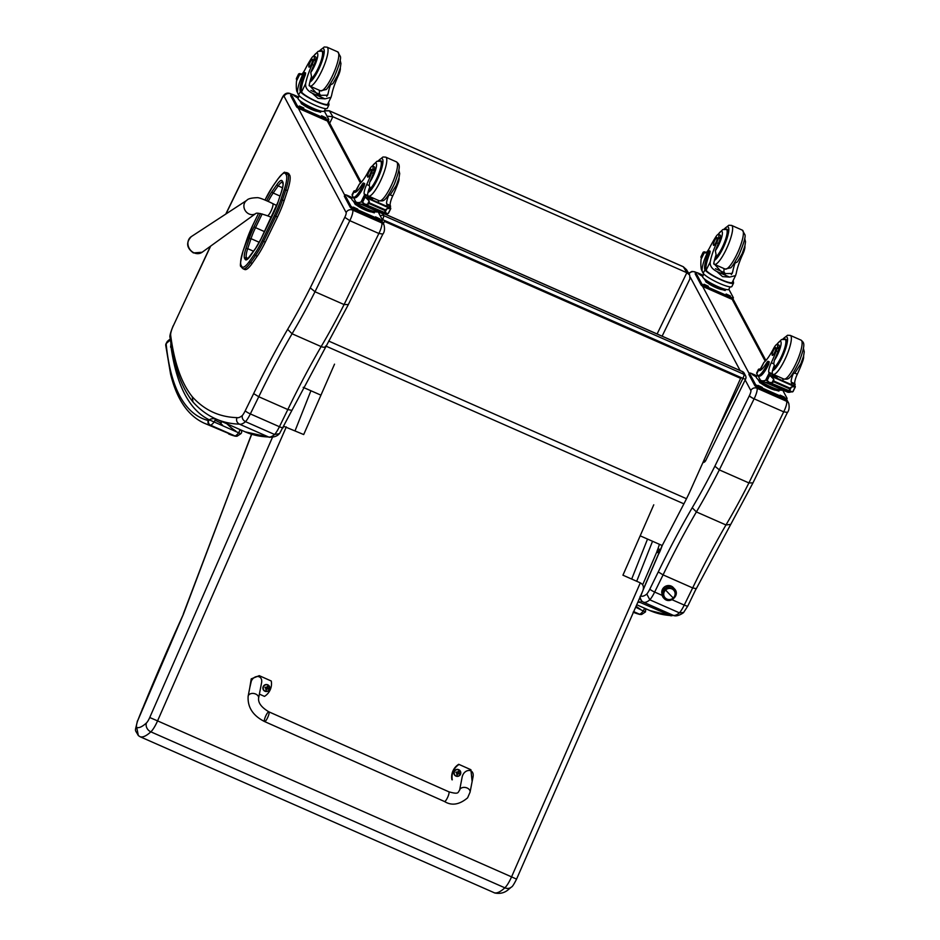 <?xml version="1.0" encoding="UTF-8"?>
<svg xmlns="http://www.w3.org/2000/svg" width="940" height="940" viewBox="0 0 940 940"><rect width="100%" height="100%" fill="white"/><g stroke="black" fill="none" stroke-linecap="round" stroke-linejoin="round"><path stroke-width="1.41" d="M380.265 215.871A3.549 3.396 -28.1 0 1 383.661 215.577L382.697 213.768M380.218 212.675A3.549 3.396 151.9 0 0 378.844 213.204M717.02 431.284L742.917 378.362L382.603 219.608A3.549 0.799 -66.2 0 0 383.661 215.577L743.986 374.343A3.549 0.799 113.8 0 1 742.917 378.362A3.549 0.599 26.1 0 0 745.632 379.031A3.549 3.549 0 0 0 745.573 375.812L745.573 375.812A3.549 3.396 151.9 0 0 743.986 374.343L742.565 371.676A3.549 3.396 -28.1 0 1 744.163 373.145A3.549 3.549 0 0 0 742.459 371.57A3.549 0.799 113.8 0 1 742.565 371.676L384.765 214.026M742.306 371.57A3.549 0.799 113.8 0 1 742.459 371.57L384.883 214.014M745.608 378.867A3.549 3.396 151.9 0 0 745.573 375.812L744.163 373.145M705.67 460.471A3.549 0.599 -153.9 0 1 705.693 460.635A3.549 0.599 -153.9 0 1 703.954 460.353M324.37 110.873L329.376 110.85A3.549 0.799 -66.2 0 0 329.282 110.756A3.549 0.799 -66.2 0 0 329.129 110.744M327.026 116.149L332.842 116.736L329.376 110.85L683.38 266.819L686.541 269.709L683.286 266.737A3.549 0.799 113.8 0 1 683.38 266.819L686.846 272.718L332.842 116.736L329.681 123.234M657.107 333.97L686.846 272.718L689.725 275.115L689.878 278.98L662.113 336.179M265.291 242.132L277.488 217.011L275.772 216.259L263.588 241.38L265.291 242.132A32.348 7.32 113.8 0 1 257.219 256.197L255.504 255.445A32.348 7.32 -66.2 0 0 263.588 241.38L262.272 240.581A31.067 7.038 113.8 0 1 254.505 254.094L249.476 261.273A23.982 5.429 113.8 0 1 241.78 266.478L241.169 265.456A23.982 5.429 113.8 0 1 243.19 250.616L246.503 240.617A31.067 7.038 113.8 0 1 252.942 224.883A31.067 7.038 113.8 0 1 252.954 224.871L258.571 213.286L252.954 224.871M289.626 175.005L287.311 173.219L289.626 175.005A25.251 5.711 113.8 0 1 287.499 190.62L285.795 189.868A25.251 5.711 -66.2 0 0 287.922 174.253A1.281 1.222 149.4 0 0 286.23 174.875A23.982 5.429 113.8 0 1 284.209 189.716L280.896 199.703A31.079 7.038 113.8 0 1 274.457 215.448L262.272 240.581M249.476 261.273A1.281 0.823 35 0 0 250.475 262.636L252.19 263.388L257.219 256.197M280.896 199.703L284.186 200.608L287.499 190.62M265.174 199.68L265.174 199.68A31.079 7.038 113.8 0 1 272.964 186.12L277.946 179.023A23.982 5.429 113.8 0 1 285.619 173.853A1.281 1.222 149.4 0 1 287.311 173.219A25.251 5.722 -66.2 0 0 286.606 172.561L288.31 173.312A25.251 5.722 113.8 0 1 289.015 173.971M252.19 263.388A25.262 5.722 113.8 0 1 244.776 269.533L243.072 268.781A25.262 5.722 -66.2 0 0 250.475 262.636L255.504 255.445A1.281 0.823 35 0 1 254.505 254.094M284.186 200.608A32.348 7.32 113.8 0 1 277.488 217.011M380.994 221.441L381.781 222.921A4.958 4.759 -28.1 0 1 384.002 224.966C384.954 228.972 384.519 232.086 382.733 234.307L348.211 304.83L279.509 433.634L274.598 434.491L245.516 421.672A14.182 3.208 -66.2 0 0 250.346 413.917A4.958 0.846 -153.9 0 1 245.258 410.721A9.224 2.091 113.8 0 1 242.309 415.551C241.827 418.194 242.896 420.239 245.516 421.672A53.192 12.044 -66.2 0 1 239.43 424.14L268.511 436.959A1135.379 256.984 113.8 0 1 245.164 431.836L269.815 437.335M382.721 234.025L378.867 233.484L344.087 304.56L348.188 304.572M291.576 410.31L287.828 409.546L258.759 396.739A242.626 54.92 113.8 0 1 292.07 333.771A196.061 44.38 -66.2 0 0 315.006 291.741L349.798 220.665L378.867 233.484A8.86 2.009 113.8 0 0 381.781 222.921L352.7 210.102A4.958 4.759 151.8 0 0 346.132 212.546A3.901 0.881 113.8 0 1 344.792 217.305L310.259 287.863L315.006 291.752L344.087 304.56A196.061 44.38 113.8 0 1 321.151 346.59L292.07 333.771L287.64 329.341A247.584 56.036 -66.2 0 0 253.647 393.602L245.258 410.721M351.913 208.633L352.7 210.102A8.86 2.009 -66.2 0 1 349.798 220.665L344.792 217.305M325.569 346.061C325.311 347.447 323.842 347.624 321.151 346.59A242.626 54.92 -66.2 0 0 287.828 409.546L279.427 426.725A4.958 0.846 26.1 0 0 283.222 427.665M242.309 415.551A48.222 10.916 113.8 0 1 236.939 417.63C236.034 420.521 236.857 422.695 239.43 424.14A1135.379 256.984 -66.2 0 1 216.083 419.029C207.434 415.198 199.726 409.511 192.97 401.968L192.242 396.704A846.059 191.501 113.8 0 1 170.657 335.192A9.224 2.091 113.8 0 1 173.277 325.898L195.391 278.393L173.277 325.898M279.062 434.069C279.603 432.905 277.7 437.605 269.146 437.182L268.511 436.959A53.192 12.044 113.8 0 0 274.598 434.491A14.182 3.208 113.8 0 0 279.427 426.725L250.346 413.917L258.759 396.739L253.647 393.602M668.434 585.785L668.434 585.561A3.549 3.396 -28.1 0 1 669.515 586.654M663.264 589.991A3.549 3.396 -28.1 0 1 662.947 588.511M662.183 594.468A6.651 6.38 -28.1 0 1 673.839 588.24M672.112 599.744L684.25 605.09A4.676 0.799 26.1 0 0 687.833 605.983L696.188 588.64L692.663 587.923L684.25 605.09A14.182 3.208 113.8 0 1 679.42 612.857L649.834 599.826A14.182 3.208 -66.2 0 0 654.663 592.059A4.676 0.799 -153.9 0 1 649.869 589.051A9.506 2.15 113.8 0 1 646.802 594.045L649.834 599.826A53.192 12.044 -66.2 0 1 643.383 602.152L672.958 615.195A53.192 12.044 113.8 0 0 679.42 612.857L683.627 612.469C684.661 611.952 677.141 617.815 672.958 615.195M730.145 524.461L725.974 524.955L696.387 511.924A196.061 44.38 -66.2 0 0 719.323 469.894L754.115 398.819A4.676 0.799 -153.9 0 1 749.321 395.811L714.87 466.205L719.335 469.894L748.91 482.925L752.799 482.913M787.32 412.366L783.702 411.849L748.91 482.925A196.061 44.38 113.8 0 1 725.974 524.955A242.626 54.92 -66.2 0 0 692.663 587.923L663.076 574.88A242.626 54.92 113.8 0 1 696.387 511.924L692.216 507.741A247.302 55.977 -66.2 0 0 658.259 571.92L649.869 589.051M642.819 601.823C640.281 600.072 639.6 598.087 640.786 595.866L640.563 596.077C639.588 596.383 640.046 598.134 641.95 601.318L643.383 602.152M749.45 395.54A4.676 1.081 27 0 0 754.115 398.819A8.86 2.009 -66.2 0 0 757.017 388.255A4.676 4.489 151.8 0 0 750.825 390.558A4.183 0.952 113.8 0 1 749.45 395.54A4.676 1.058 -66.2 0 0 749.321 395.811M658.529 553.918L659.998 551.275A31.279 7.074 -66.2 0 0 662.242 545.482M641.573 593.681L641.162 594.973A8.025 1.821 -66.2 0 0 642.326 591.953M662.359 595.455L654.663 592.059L663.076 574.88L658.259 571.92M687.833 605.983L683.627 612.469M785.781 399.747L786.604 401.286A4.676 4.489 -28.1 0 1 788.707 403.225C789.565 407.361 789.107 410.498 787.332 412.625L752.823 483.16L696.223 588.84M754.115 398.819L783.702 411.849A8.86 2.009 113.8 0 0 786.604 401.286L757.017 388.255L756.207 386.716M638.342 601.048L640.128 602.423A3.549 0.799 -66.2 0 0 641.491 600.93M637.837 602.199A1135.379 256.984 -66.2 0 0 640.128 602.423L671.125 615.817L649.834 610.53L636.721 604.749M659.41 544.295A29.011 6.568 113.8 0 1 657.906 548.913L660.609 549.442M657.906 548.913A7.179 1.621 -66.2 0 0 657.119 550.957L656.707 552.191L658.987 553.096M657.119 550.957L660.28 550.276M656.966 551.533L659.774 551.475M656.813 551.933L659.245 552.603M245.164 431.836L216.083 419.029L215.495 420.38L218.903 422.084L221.147 422.953L221.781 421.531M215.448 418.7C211.9 418.523 209.961 418.946 209.643 419.992L240.452 433.575M208.269 420.544A753.516 170.551 113.8 0 1 166.11 343.582A3.549 3.208 174.3 0 0 165.734 345.321L170.575 374.144C176.802 399.371 187.965 415.691 204.074 423.118A757.064 171.35 -66.2 0 0 210.031 425.186A14.182 3.208 -66.2 0 0 210.525 425.174A3.549 3.396 -104.5 0 1 208.645 420.532A10.634 2.409 113.8 0 1 208.269 420.544A3.549 3.454 104.6 0 0 210.031 425.186L234.53 435.984A3.549 3.454 104.6 0 0 235.035 436.16L204.074 423.118M170.446 339.892L166.11 343.582L167.308 341.408M635.652 607.193L645.028 611.834M328.683 341.055L686.505 498.717L688.996 493.618L740.661 378.209L384.484 221.276L383.391 223.802M383.273 223.579L384.484 221.276M686.505 498.717A56.741 12.843 113.8 0 1 683.909 503.84L662.218 545.529L640.175 535.823M303.173 387.339L320.951 395.164M384.601 221.499L740.779 378.432M283.868 426.349L303.702 434.55L334.522 364.156M516.565 879.123L511.56 876.867A14.182 3.208 113.8 0 1 504.851 887.818A7.097 6.133 47.4 0 0 511.513 886.972C512.23 886.949 513.922 884.329 516.565 879.123L642.795 590.896C644.159 587.171 643.336 584.492 640.316 582.859L622.938 575.198L653.758 504.815M146.382 723.001A7.097 6.133 47.4 0 0 150.846 731.837A14.182 3.208 -66.2 0 0 157.567 720.886L149.742 717.514A7.097 1.61 113.8 0 1 146.382 723.001A71.699 16.227 113.8 0 1 136.746 727.513L138.333 735.573L140.166 736.772L494.828 893C500.139 894.022 504.686 892.859 508.458 889.522L511.513 886.972M136.746 727.513A9.835 2.221 113.8 0 1 137.745 720.592L183.535 613.902L242.238 458.532L183.312 613.949M137.745 720.592A115.174 26.062 113.8 0 1 142.481 708.877L142.246 708.948M295.078 430.743L310.917 390.746M673.71 589.779A5.981 5.746 -28.1 0 1 673.334 597.969A5.981 5.746 -28.1 0 1 664.956 597.887L664.004 598.38L664.956 597.887A5.981 5.746 -28.1 0 1 665.332 589.686A5.981 5.746 -28.1 0 1 673.71 589.779A5.981 5.746 151.9 0 0 663.675 592.27A5.981 5.746 151.9 0 0 670.608 599.45A5.981 5.746 151.9 0 0 673.71 589.779L674.356 588.734L673.71 589.779M673.416 589.227L674.356 588.734C680.83 594.832 669.844 605.031 664.004 598.38C657.542 592.282 668.528 582.072 674.356 588.734M673.627 590.097A5.758 5.523 -28.1 0 1 672.676 598.463A5.758 5.523 -28.1 0 1 664.345 596.712A5.758 5.523 -28.1 0 1 673.627 590.097L673.627 590.097M674.45 591.201A5.758 5.523 151.9 0 0 666.072 589.368A5.758 5.523 151.9 0 0 664.298 596.63A5.758 5.523 -28.1 0 1 666.73 588.957A5.758 5.523 -28.1 0 1 674.45 591.201M673.263 597.981A17.731 1.328 -132.8 0 1 665.567 590.014A5.758 5.523 151.9 0 0 665.203 597.899A5.758 5.523 151.9 0 0 673.263 597.981A5.758 5.523 151.9 0 0 673.627 590.097A5.758 5.523 151.9 0 0 665.567 590.014A17.731 1.328 47.2 0 0 673.263 597.981M668.939 586.607L668.951 586.666A3.196 3.055 151.9 0 0 666.425 585.914A3.196 3.055 -28.1 0 1 667.259 585.914L666.613 585.855L667.259 585.914A3.196 3.055 151.9 0 1 668.928 586.666L668.857 585.867M664.38 587.006A3.196 3.055 151.9 0 0 664.039 587.476L664.568 588.475L664.039 587.476A3.196 3.055 151.9 0 0 663.605 589.509A3.196 3.055 -28.1 0 1 664.38 587.006M663.664 587.641L663.805 590.861L663.664 587.641M668.61 586.419L666.754 585.82M663.193 589.732L663.182 588.322M668.211 585.691L669.104 586.114M668.328 585.702L668.892 586.49M663.252 589.791L663.005 588.475M669.433 586.654L668.74 586.231M663.299 589.874L662.994 589.098M669.409 586.654L667.952 585.596M663.288 588.064L663.334 589.885L663.288 588.064M669.362 586.654L667.588 585.644M663.523 587.782L663.37 589.838L663.523 587.782M663.311 588.029L663.334 589.874M372.675 166.098L374.32 166.815A7.814 1.774 113.8 0 1 373.333 173.371L371.688 172.655A7.814 1.774 113.8 0 0 372.675 166.098A7.814 1.774 113.8 0 0 368.809 170.657A24.722 5.593 113.8 0 1 359.374 184.134L355.156 191.854A14.594 2.491 -153.9 0 0 355.144 192.254L353.945 191.913A20.104 4.547 -66.2 0 0 354.368 192.254A20.104 4.547 -66.2 0 0 362.452 183.923L363.357 182.995L364.685 183.582L364.086 186.179A17.402 3.936 113.8 0 1 354.744 197.753L353.416 197.165A17.402 3.936 -66.2 0 0 362.758 185.591L363.357 182.995M353.804 191.666A16.086 2.738 -153.9 0 1 353.816 191.196L352.124 194.662A16.086 2.738 26.1 0 0 352.23 195.414L352.888 196.648A17.402 3.936 -66.2 0 0 353.416 197.165M353.816 191.196A16.086 2.738 -153.9 0 1 355.661 190.82M362.863 202.5L361.066 201.936A75.388 17.061 113.8 0 1 356.554 202.253L382.568 213.709A75.388 17.061 -66.2 0 0 386.363 213.674M364.227 203.898A75.388 17.061 113.8 0 1 361.759 204.274L361.454 204.145A75.388 17.061 113.8 0 0 363.991 203.733M356.554 202.253A75.388 17.061 113.8 0 1 355.778 201.795L353.264 197.095M366.083 205.049L363.851 204.062A75.388 17.061 113.8 0 1 363.545 204.145L381.746 212.158M363.486 204.321L363.228 204.203A75.388 17.061 113.8 0 1 362.946 204.25L381.147 212.299M362.899 204.403L362.652 204.286A75.388 17.061 113.8 0 1 362.37 204.309L380.547 212.417M397.009 183.805L397.702 184.111A39.092 8.848 -66.2 0 1 392.72 195.955A9.118 2.068 -66.2 0 0 390.253 205.472A50.255 11.374 -66.2 0 0 390.582 206.26L389.971 207.634M386.74 206.213L387.057 204.72L390.594 206.283L388.514 207.482M388.431 213.204L387.503 213.733L385.142 212.229L384.765 210.454L386.845 208.739L390.1 208.433L364.18 196.812A5.969 1.351 113.8 0 1 364.144 196.331L390.699 208.034L364.144 196.331M361.642 201.454L361.642 201.454A5.969 1.351 113.8 0 1 361.841 201.477A5.969 1.351 113.8 0 1 361.888 201.501L364.649 204.109L387.503 213.733M384.765 210.454L369.326 203.651L367.458 204.438L364.649 204.109M365.919 197.776L369.162 200.949L369.326 203.651M387.057 204.72A50.255 11.374 113.8 0 1 386.704 203.91A9.118 2.068 113.8 0 1 388.737 195.367A15.169 3.431 113.8 0 1 387.163 196.777M378.491 202.582A95.293 21.573 113.8 0 1 378.327 201.231L378.045 202.382M388.185 213.486L390.723 208.516L390.1 208.433M374.79 211.888L374.32 212.828L365.601 210.172L355.238 204.415L353.934 201.994M355.238 204.415L355.696 203.475M365.601 210.172L366.06 209.232A12.373 2.103 -153.9 0 1 353.287 201.031M375.272 211.794A12.373 2.103 -153.9 0 1 366.06 209.232M361.618 201.454L364.121 196.249M371.688 172.655A39.092 8.848 113.8 0 1 366.706 184.487A9.118 2.068 113.8 0 0 364.227 194.016A50.255 11.374 113.8 0 0 364.567 194.792L365.66 197.412M397.702 184.111A7.814 1.774 -66.2 0 0 398.995 177.954M367.798 197.87L368.116 196.378A50.255 11.374 113.8 0 1 367.775 195.567A9.118 2.068 113.8 0 1 369.808 187.025L369.185 185.579L366.706 184.487M361.489 201.888L362.241 201.818M377.951 211.676A14.594 2.491 -153.9 0 1 366.823 208.845A14.594 2.491 -153.9 0 1 351.772 198.787L347.577 196.155L352.007 198.293M381.875 221.288A3.549 0.599 -153.9 0 1 381.899 221.452A3.549 0.599 -153.9 0 1 379.196 220.783L353.91 209.643A3.549 0.599 -153.9 0 1 350.268 207.364L344.357 196.284A3.549 0.599 -153.9 0 1 344.334 196.119A3.549 0.599 -153.9 0 1 344.475 196.037M378.056 211.723L382.498 220.03A3.549 0.599 -153.9 0 1 382.521 220.195A3.549 0.599 -153.9 0 1 379.807 219.525L354.521 208.386A3.549 0.599 -153.9 0 1 350.89 206.107L344.968 195.026A3.549 0.599 -153.9 0 1 344.945 194.862A3.549 0.599 -153.9 0 1 347.659 195.543L352.347 197.6M375.518 216.882L379.878 218.903L375.518 216.882M353.393 207.129L357.752 209.162L353.393 207.129M368.151 196.46A3.631 0.623 26.1 0 0 372.381 197.988A3.631 0.623 26.1 0 0 372.475 197.8M368.151 196.519A3.877 0.658 26.1 0 0 372.698 197.893L372.828 198.258A4.16 0.705 26.1 0 0 372.687 198.046M368.116 196.871A4.16 0.705 26.1 0 0 372.828 198.399A4.16 0.705 26.1 0 0 372.828 198.258M379.995 161.01A15.957 3.607 113.8 0 1 381.064 160.893A15.957 3.607 113.8 0 1 378.291 176.144A15.957 3.607 113.8 0 1 368.598 190.174M392.72 195.955L390.241 194.862L388.737 195.367M390.241 194.862L396.375 185.286L398.995 177.966L399.688 173.606L398.842 170.058M374.672 168.589A7.814 1.774 -66.2 0 0 373.427 170.316M373.333 173.371A39.092 8.848 113.8 0 1 369.749 182.137L369.185 185.579M370.031 174.288A4.254 0.964 -66.2 0 0 371.171 169.329A4.254 0.964 -66.2 0 0 368.574 172.831A4.254 0.964 -66.2 0 0 367.74 177.12A4.254 0.964 -66.2 0 0 370.031 174.288M337.46 75.694L338.165 76.011A24.722 5.593 -66.2 0 0 331.691 95.034L330.998 97.349L325.017 98.841L317.967 98.371L312.256 93.225L325.017 98.841M312.256 93.225C307.345 90.675 305.147 87.455 305.664 83.566A24.722 5.593 113.8 0 1 312.151 64.543L313.796 65.271A7.814 1.774 113.8 0 0 315.582 56.823L313.937 56.106A7.814 1.774 113.8 0 1 312.151 64.543M313.678 56.071A11.915 2.702 113.8 0 1 317.826 54.579A11.915 2.702 113.8 0 1 314.019 66.951A11.915 2.702 113.8 0 1 310.764 72.474L311.516 76.504A24.722 5.593 -66.2 0 0 309.213 85.129L318.425 95.375L327.613 95.21L328.154 93.471A24.722 5.593 -66.2 0 1 330.457 84.859A15.169 3.431 113.8 0 1 328.424 86.785M298.532 94.846A16.086 2.738 26.1 0 0 313.349 104.422A16.086 2.738 26.1 0 0 327.32 108.241L329.012 104.775A16.086 2.738 -153.9 0 1 315.593 101.215A16.086 2.738 -153.9 0 1 300.436 91.709L301.576 91.932A20.104 4.547 113.8 0 1 305.288 74.953L305.618 72.968L304.29 72.38L303.091 73.872A17.402 3.936 -66.2 0 0 297.874 93.624L298.532 94.846L300.436 91.709M327.837 103.788L328.918 103.987A20.104 4.547 113.8 0 1 328.659 102.096M297.639 92.896L296.805 91.344A75.388 17.061 113.8 0 1 296.511 81.016L300.001 73.884M313.937 56.106A7.814 1.774 113.8 0 0 310.999 58.997A39.092 8.848 113.8 0 0 305.171 69.254A9.118 2.068 113.8 0 1 300.612 74.648A9.118 2.068 113.8 0 1 300.412 74.495A50.255 11.374 113.8 0 1 300.001 73.872L301.411 74.472M301.869 74.119L299.578 73.555L301.517 74.401M330.998 97.349L327.672 104.117A14.594 2.491 -153.9 0 1 315.546 100.909A14.594 2.491 -153.9 0 1 301.764 92.296M300.248 91.344A20.104 4.547 -66.2 0 1 303.961 74.366L304.29 72.38M310.905 90.463L320.07 94.505A95.293 21.573 -66.2 0 0 320.611 96.233M319.436 90.311A67.574 15.299 -66.2 0 0 319.447 94.223M297.122 79.653L296.382 79.265A5.969 1.351 -66.2 0 0 296.358 78.784L299.578 73.555M296.417 79.348L298.92 74.131A5.969 1.351 -66.2 0 1 298.685 74.107A5.969 1.351 -66.2 0 1 298.65 74.096L298.897 73.802M321.081 111.32L320.622 112.26L311.904 109.604L301.529 103.846L300.236 101.426M301.529 103.846L301.998 102.907M311.904 109.604L312.362 108.664M321.574 111.225A12.373 2.103 -153.9 0 1 309.789 107.465A12.373 2.103 -153.9 0 1 299.59 100.463M299.66 74.46L298.897 74.131L299.66 74.472M338.165 76.011A7.814 1.774 -66.2 0 0 340.257 67.95M328.178 120.719A3.549 0.599 -153.9 0 1 328.201 120.884L328.824 119.627A3.549 0.599 -153.9 0 0 328.788 119.462L324.288 111.038A14.594 2.491 -153.9 0 1 311.61 107.595A14.594 2.491 -153.9 0 1 298.168 98.9A14.594 2.491 -153.9 0 1 298.062 98.218L293.879 95.586L298.309 97.725M328.201 120.884A3.549 0.599 -153.9 0 1 325.487 120.214L300.201 109.075A3.549 0.599 -153.9 0 1 296.57 106.796L290.66 95.715A3.549 0.599 -153.9 0 1 290.636 95.551A3.549 0.599 -153.9 0 1 290.777 95.469M328.824 119.627A3.549 0.599 -153.9 0 1 326.11 118.957L300.823 107.818A3.549 0.599 -153.9 0 1 297.181 105.538L291.271 94.458A3.549 0.599 -153.9 0 1 291.247 94.294A3.549 0.599 -153.9 0 1 293.962 94.975L298.65 97.032M303.808 108.029L299.437 106.008L303.808 108.029L303.526 108.605M325.933 117.782L321.562 115.749L325.933 117.782L325.651 118.346M310.482 80.006L310.435 79.994A15.957 3.607 -66.2 0 0 318.026 69.49A15.957 3.607 -66.2 0 0 322.326 50.901A15.957 3.607 -66.2 0 0 321.257 51.019M315.934 58.597A7.814 1.774 -66.2 0 0 314.688 60.325M310.764 72.474A24.722 5.593 113.8 0 1 313.796 65.271M340.104 60.066L340.95 63.544L340.315 67.739L337.636 75.294L332.877 83.613L330.457 84.859M310.165 62.157A4.254 0.964 -66.2 0 0 309.013 67.116A4.254 0.964 -66.2 0 0 311.61 63.614A4.254 0.964 -66.2 0 0 312.444 59.326A4.254 0.964 -66.2 0 0 310.165 62.157M777.251 344.357L778.896 345.074A7.814 1.774 113.8 0 1 777.909 351.63L776.264 350.914A7.814 1.774 113.8 0 0 777.251 344.357A7.814 1.774 113.8 0 0 773.373 348.916A24.722 5.593 113.8 0 1 763.938 362.394L759.732 370.113A14.594 2.491 -153.9 0 0 759.708 370.513L758.521 370.172A20.104 4.547 -66.2 0 0 758.944 370.513A20.104 4.547 -66.2 0 0 767.028 362.182L767.921 361.254L769.249 361.841L768.65 364.438A17.402 3.936 113.8 0 1 759.309 376.012L757.981 375.424A17.402 3.936 -66.2 0 0 767.322 363.851L767.921 361.254M758.38 369.925A16.086 2.738 -153.9 0 1 758.392 369.455L756.7 372.921A16.086 2.738 26.1 0 0 756.806 373.673L757.464 374.907A17.402 3.936 -66.2 0 0 757.981 375.424M758.392 369.455A16.086 2.738 -153.9 0 1 760.237 369.079M767.428 380.759L765.642 380.195A75.388 17.061 113.8 0 1 761.13 380.512L787.144 391.968A75.388 17.061 -66.2 0 0 790.928 391.933M768.803 382.157A75.388 17.061 113.8 0 1 766.323 382.533L766.03 382.392A75.388 17.061 113.8 0 0 768.556 381.993M761.13 380.512A75.388 17.061 113.8 0 1 760.354 380.054L757.84 375.342M770.659 383.309L768.415 382.322A75.388 17.061 113.8 0 1 768.121 382.392L786.322 390.417M768.062 382.58L767.804 382.463A75.388 17.061 113.8 0 1 767.522 382.51L785.711 390.558M767.475 382.662L767.216 382.545A75.388 17.061 113.8 0 1 766.946 382.568L785.123 390.676M801.573 362.065L802.278 362.37A39.092 8.848 -66.2 0 1 797.296 374.214A9.118 2.068 -66.2 0 0 794.817 383.731A50.255 11.374 -66.2 0 0 795.158 384.519L794.535 385.894M791.316 384.472L791.633 382.98L795.17 384.542L793.09 385.741M793.008 391.463L792.079 391.992L789.706 390.488L789.33 388.714L791.421 386.998L794.664 386.693L768.755 375.072A5.969 1.351 113.8 0 1 768.72 374.59L795.264 386.281L768.72 374.59M766.629 379.901L766.194 379.713A5.969 1.351 113.8 0 1 766.417 379.737A5.969 1.351 113.8 0 1 766.452 379.76L769.226 382.369L792.079 391.992M789.33 388.714L773.902 381.91L772.034 382.697L769.226 382.369M770.483 376.035L773.738 379.208L773.902 381.91M791.633 382.98A50.255 11.374 113.8 0 1 791.28 382.169A9.118 2.068 113.8 0 1 793.313 373.627A15.169 3.431 113.8 0 1 791.727 375.037M783.067 380.841A95.293 21.573 113.8 0 1 782.903 379.49L782.62 380.641M792.761 391.745L795.299 386.775L794.664 386.693M779.354 390.147L778.896 391.087L770.177 388.431L759.802 382.674L758.51 380.254M759.802 382.674L760.272 381.734M770.177 388.431L770.636 387.491A12.373 2.103 -153.9 0 1 757.863 379.29M779.848 390.053A12.373 2.103 -153.9 0 1 770.636 387.491M766.641 379.913L768.697 374.508M776.264 350.914A39.092 8.848 113.8 0 1 771.282 362.746A9.118 2.068 113.8 0 0 768.803 372.264A50.255 11.374 113.8 0 0 769.143 373.051L770.236 375.671M802.278 362.37A7.814 1.774 -66.2 0 0 803.559 356.213M772.375 376.129L772.692 374.637A50.255 11.374 113.8 0 1 772.339 373.826A9.118 2.068 113.8 0 1 774.372 365.284L773.749 363.839L771.282 362.746M766.065 380.148L766.805 380.077M782.515 389.936A14.594 2.491 -153.9 0 1 771.399 387.104A14.594 2.491 -153.9 0 1 756.336 377.034L752.153 374.414L756.571 376.552M786.451 399.547A3.549 0.599 -153.9 0 1 786.475 399.712A3.549 0.599 -153.9 0 1 783.76 399.042L758.474 387.903A3.549 0.599 -153.9 0 1 754.843 385.623L748.933 374.543A3.549 0.599 -153.9 0 1 748.91 374.379A3.549 0.599 -153.9 0 1 749.051 374.296M782.632 389.983L787.062 398.29A3.549 0.599 -153.9 0 1 787.086 398.454A3.549 0.599 -153.9 0 1 784.383 397.785L759.097 386.646A3.549 0.599 -153.9 0 1 755.455 384.366L749.544 373.286A3.549 0.599 -153.9 0 1 749.521 373.121A3.549 0.599 -153.9 0 1 752.235 373.791L756.911 375.859M780.094 395.141L784.454 397.162L780.094 395.141M757.969 385.388L762.328 387.421L757.969 385.388M772.715 374.719A3.631 0.623 26.1 0 0 776.957 376.247A3.631 0.623 26.1 0 0 777.051 376.059M772.727 374.778A3.877 0.658 26.1 0 0 777.274 376.153L777.404 376.517A4.16 0.705 26.1 0 0 777.263 376.305M772.692 375.119A4.16 0.705 26.1 0 0 777.404 376.658A4.16 0.705 26.1 0 0 777.404 376.517M784.571 339.27A15.957 3.607 113.8 0 1 785.64 339.152A15.957 3.607 113.8 0 1 782.856 354.404A15.957 3.607 113.8 0 1 773.173 368.433M797.296 374.214L794.817 373.121L793.313 373.627M794.817 373.121L800.951 363.545L803.559 356.225L804.252 351.865L803.418 348.317M779.236 346.848A7.814 1.774 -66.2 0 0 777.991 348.576M777.909 351.63A39.092 8.848 113.8 0 1 774.313 360.396L773.749 363.839M774.595 352.547A4.254 0.964 -66.2 0 0 775.747 347.589A4.254 0.964 -66.2 0 0 773.15 351.09A4.254 0.964 -66.2 0 0 772.316 355.367A4.254 0.964 -66.2 0 0 774.595 352.547M742.036 253.953L742.741 254.27A24.722 5.593 -66.2 0 0 736.267 273.293L735.562 275.608L729.581 277.1L722.543 276.63L716.832 271.484L729.581 277.1M716.832 271.484C711.909 268.934 709.712 265.714 710.241 261.825A24.722 5.593 113.8 0 1 716.715 242.802L718.36 243.53A7.814 1.774 113.8 0 0 720.158 235.082L718.513 234.354A7.814 1.774 113.8 0 1 716.715 242.802M718.242 234.33A11.915 2.702 113.8 0 1 722.402 232.838A11.915 2.702 113.8 0 1 718.595 245.211A11.915 2.702 113.8 0 1 715.34 250.733L716.092 254.763A24.722 5.593 -66.2 0 0 713.777 263.388L723.001 273.634L732.19 273.47L732.718 271.731A24.722 5.593 -66.2 0 1 735.033 263.118A15.169 3.431 113.8 0 1 733 265.045M703.108 273.105A16.086 2.738 26.1 0 0 717.913 282.682A16.086 2.738 26.1 0 0 731.896 286.5L733.588 283.034A16.086 2.738 -153.9 0 1 720.169 279.474A16.086 2.738 -153.9 0 1 705.012 269.968L706.152 270.191A20.104 4.547 113.8 0 1 709.865 253.213L710.193 251.227L708.866 250.639L707.667 252.12A17.402 3.936 -66.2 0 0 702.45 271.872L703.108 273.105L705.012 269.968M732.413 282.035L733.494 282.247A20.104 4.547 113.8 0 1 733.235 280.355M702.204 271.155L701.381 269.604A75.388 17.061 113.8 0 1 701.076 259.276L704.565 252.143A50.255 11.374 113.8 0 0 704.988 252.754L705.423 252.954M706.445 252.378L704.154 251.814L706.093 252.66M735.562 275.608L732.248 282.376A14.594 2.491 -153.9 0 1 720.122 279.168A14.594 2.491 -153.9 0 1 706.34 270.555M704.824 269.604A20.104 4.547 -66.2 0 1 708.537 252.625L708.866 250.639M715.469 268.711L724.646 272.764A95.293 21.573 -66.2 0 0 725.175 274.492M724 268.57A67.574 15.299 -66.2 0 0 724.011 272.483M701.687 257.913L700.958 257.513A5.969 1.351 -66.2 0 0 700.923 257.031L704.154 251.814M700.993 257.607L703.484 252.39A5.969 1.351 -66.2 0 1 703.261 252.367A5.969 1.351 -66.2 0 1 703.226 252.343L703.473 252.061M725.657 289.579L725.198 290.519L716.48 287.863L706.105 282.106L704.812 279.685M706.105 282.106L706.563 281.166M716.48 287.863L716.938 286.923M726.138 289.485A12.373 2.103 -153.9 0 1 714.365 285.725A12.373 2.103 -153.9 0 1 704.166 278.722M742.741 254.27A7.814 1.774 -66.2 0 0 744.832 246.209M704.988 252.754A9.118 2.068 113.8 0 0 705.188 252.907A9.118 2.068 113.8 0 0 709.747 247.514A39.092 8.848 113.8 0 1 715.575 237.256A7.814 1.774 113.8 0 1 718.513 234.354M732.754 298.979A3.549 0.599 -153.9 0 1 732.777 299.143L733.388 297.886A3.549 0.599 -153.9 0 0 733.365 297.721L728.864 289.297A14.594 2.491 -153.9 0 1 716.174 285.842A14.594 2.491 -153.9 0 1 702.744 277.159A14.594 2.491 -153.9 0 1 702.638 276.466L698.455 273.846L702.873 275.984M732.777 299.143A3.549 0.599 -153.9 0 1 730.063 298.474L704.777 287.334A3.549 0.599 -153.9 0 1 701.146 285.055L695.236 273.975A3.549 0.599 -153.9 0 1 695.212 273.81A3.549 0.599 -153.9 0 1 695.353 273.728M733.388 297.886A3.549 0.599 -153.9 0 1 730.674 297.216L705.388 286.077A3.549 0.599 -153.9 0 1 701.757 283.798L695.847 272.718A3.549 0.599 -153.9 0 1 695.823 272.553A3.549 0.599 -153.9 0 1 698.538 273.223L703.214 275.291M708.372 286.289L704.013 284.256L708.372 286.289L708.102 286.865M730.498 296.041L726.138 294.009L730.498 296.041L730.227 296.605M714.988 258.3A15.957 3.607 -66.2 0 0 722.602 247.749A15.957 3.607 -66.2 0 0 726.902 229.16A15.957 3.607 -66.2 0 0 725.833 229.278M720.51 236.857A7.814 1.774 -66.2 0 0 719.264 238.584M715.34 250.733A24.722 5.593 113.8 0 1 718.36 243.53M744.68 238.325L745.526 241.803L744.88 245.998L742.212 253.553L737.454 261.872L735.033 263.118M714.729 240.417A4.254 0.964 -66.2 0 0 713.589 245.375A4.254 0.964 -66.2 0 0 716.186 241.874A4.254 0.964 -66.2 0 0 717.02 237.585A4.254 0.964 -66.2 0 0 714.729 240.417M444.491 801.503L264.575 721.556A5.323 1.199 -66 0 0 266.008 720.44A5.323 1.199 -66 0 0 268.593 715.258A5.323 1.199 -66 0 0 268.899 711.839A5.323 1.199 -66 0 0 265.632 716.209A5.323 1.199 -66 0 0 264.575 721.556A5.323 1.199 -66 0 0 266.008 720.44A5.323 1.199 -66 0 0 268.593 715.258A5.323 1.199 -66 0 0 268.899 711.839L448.815 791.786A5.323 1.199 -66 0 1 448.498 795.205A5.323 1.199 -66 0 1 445.924 800.386A5.323 1.199 -66 0 1 444.491 801.503C451.682 805.968 459.378 804.746 467.603 797.837L470.071 792.161A5.323 3.701 -169.1 0 0 465.547 787.52A5.323 3.701 -169.1 0 0 459.625 790.141L462.057 777.58C463.573 768.344 475.005 767.992 472.961 777.239L470.071 792.161M459.061 764.455L458.697 764.314A14.617 14.241 111.3 0 0 451.905 779.695L452.269 779.836A14.617 14.241 -68.7 0 1 459.061 764.455L470.905 769.719L472.127 781.528M249.817 687.563L251.885 678.645L259.24 675.66L271.261 681.007A14.617 14.241 -68.7 0 1 264.469 696.387L259.381 694.12L264.469 696.387M258.594 698.197L261.485 683.263C263.529 674.015 252.096 674.38 250.581 683.603L248.148 696.176A5.323 3.701 10.9 0 1 248.642 695.083A5.323 3.701 10.9 0 1 254.905 693.755A5.323 3.701 10.9 0 1 258.594 698.197C258.101 702.92 261.532 707.468 268.899 711.839M259.24 675.66L251.238 678.868L249.699 688.186M456.053 776.123A3.49 3.396 -68.7 0 1 454.114 771.54A3.49 3.396 -68.7 0 1 458.579 769.625M456.1 776.005A3.361 3.278 -68.7 0 1 455.548 770.248A3.361 3.278 -68.7 0 1 460.729 772.539A3.361 3.278 -68.7 0 1 456.1 776.005M458.626 771.423A1.857 1.81 111.3 0 0 458.238 771.246A4.535 0.635 114.1 0 1 457.909 772.093L456.135 772.093A1.857 1.81 111.3 0 0 455.959 772.492L457.146 773.796A4.535 0.635 113.6 0 1 456.746 774.619A1.857 1.81 111.3 0 0 457.146 774.795A4.535 1.41 -65.8 0 0 457.592 773.996L459.237 773.949A1.857 1.81 111.3 0 0 459.413 773.55L458.344 772.281A4.535 1.41 -66.3 0 0 458.626 771.423L458.555 771.54A2682.572 832.617 113.7 0 0 458.074 771.869A1.222 1.187 -68.7 0 0 458.003 771.834M455.959 772.492L456.065 772.539A2682.572 198.575 -154.9 0 1 456.335 772.574L457.146 773.796M459.413 773.55L459.284 773.491A2682.572 256.867 22.8 0 1 458.603 773.291L457.921 772.116L456.44 772.339A2682.572 252.566 22.4 0 1 456.241 772.139L456.135 772.093M457.016 774.067A1.222 1.187 -68.7 0 0 457.099 774.09A2682.572 832.429 114.2 0 0 457.181 774.666L457.146 774.795M459.237 773.949L459.108 773.89A2682.572 202.876 -155.3 0 0 458.497 773.526A1.222 1.187 -68.7 0 0 458.603 773.291M457.099 774.09L458.497 773.526M457.71 772.022L456.652 772.445M456.558 772.657L456.946 773.726M265.092 691.276A3.49 3.396 -68.7 0 1 263.153 686.682A3.49 3.396 -68.7 0 1 267.618 684.766M265.139 691.147A3.361 3.278 -68.7 0 1 264.587 685.389A3.361 3.278 -68.7 0 1 269.768 687.681A3.361 3.278 -68.7 0 1 265.139 691.147M267.665 686.564A1.857 1.81 111.3 0 0 267.277 686.388A4.535 0.635 114.1 0 1 266.948 687.234L265.174 687.234A1.857 1.81 111.3 0 0 264.998 687.645L266.185 688.95A4.535 0.635 113.6 0 1 265.785 689.76A1.857 1.81 111.3 0 0 266.185 689.937A4.535 1.41 -65.8 0 0 266.631 689.149L268.276 689.091A1.857 1.81 111.3 0 0 268.452 688.691L267.395 687.434A4.535 1.41 -66.3 0 0 267.665 686.564L267.595 686.682A2682.572 832.617 113.7 0 0 267.113 687.023A1.222 1.187 -68.7 0 0 267.042 686.987M264.998 687.645L265.115 687.681A2682.572 198.575 -154.9 0 1 265.374 687.716L266.185 688.95L267.536 688.679A2682.572 202.876 -155.3 0 1 268.147 689.032L268.276 689.091M268.452 688.691L268.323 688.632A2682.572 256.867 22.8 0 1 267.642 688.433L266.96 687.258L265.48 687.481A2682.572 252.566 22.4 0 1 265.28 687.293L265.174 687.234M266.067 689.22A1.222 1.187 -68.7 0 0 266.137 689.243A2682.572 832.429 114.2 0 0 266.22 689.807L266.185 689.937M266.749 687.164L265.691 687.587M265.597 687.81L265.997 688.879M683.145 266.725A3.549 0.799 113.8 0 1 683.274 266.725L329.282 110.756L324.476 110.65M268.252 201.407A21.714 4.912 113.8 0 1 273.164 193.017A1.422 0.905 -145 0 1 272.048 191.513A23.136 5.24 -66.2 0 0 266.702 200.69M280.014 196.037L273.164 193.017L278.158 185.873A1.422 0.905 -145 0 1 277.053 184.369L272.048 191.513M260.462 213.545L254.047 226.763L255.516 227.656L262.166 213.944M282.541 187.812L278.158 185.873A14.617 3.313 113.8 0 1 282.305 182.278M282.447 182.325L282.247 182.172A1.422 1.363 -30.6 0 1 282.2 180.891A16.039 3.631 -66.2 0 0 277.053 184.369M254.047 226.763A23.124 5.24 -66.2 0 0 249.264 238.49L251.015 238.654A21.714 4.912 113.8 0 1 255.516 227.656L264.539 231.628M282.858 183.194A1.422 1.363 -30.6 0 1 282.846 183.194L282.846 183.194A1.422 1.363 -30.6 0 1 282.811 181.913L282.2 180.891M249.264 238.49L245.939 248.477L247.702 248.654L251.015 238.654L259.264 242.297M281.377 192.077L281.459 191.831A16.039 3.631 -66.2 0 0 282.811 181.913M245.939 248.477A16.039 3.631 -66.2 0 0 244.6 258.406A1.422 1.363 -30.6 0 1 246.468 257.701A14.629 3.313 113.8 0 1 247.702 248.654L253.565 251.238M282.247 182.172L282.846 183.194C282.588 185.062 284.268 181.491 281.377 191.936L278.064 201.936L281.459 191.831M244.6 258.406L245.199 259.428A1.422 1.363 -30.6 0 1 247.079 258.723L246.468 257.701L248.148 258.441M273.399 213.451L273.352 213.545A23.136 5.24 -66.2 0 0 278.146 201.818M245.199 259.428A16.039 3.631 -66.2 0 0 250.357 255.939A1.422 0.905 -145 0 1 250.663 255.504M261.108 238.772L273.352 213.545M250.357 255.939L255.41 248.712A1.422 0.905 -145 0 1 255.715 248.278M255.41 248.712A22.642 5.123 -66.2 0 0 261.062 238.866M285.619 173.853L286.23 174.875M273.246 185.721A1.281 0.823 35.1 0 0 273.058 185.885L265.209 199.597M284.209 189.716L285.795 189.868L282.482 199.856A32.348 7.32 -66.2 0 1 275.772 216.259L274.457 215.448M286.606 172.561L286.606 172.561C283.492 173.583 287.076 168.554 278.04 178.788A1.281 0.823 35.1 0 0 277.946 179.023M278.228 178.624A1.281 0.823 35.1 0 0 278.04 178.788L273.058 185.885A1.281 0.823 35.1 0 0 272.964 186.12M241.78 266.478A1.281 1.222 149.5 0 0 241.815 267.63L243.072 268.781M241.169 265.456A1.281 1.222 149.5 0 0 241.204 266.608L241.815 267.63M384.002 224.966A4.958 4.759 -28.1 0 1 384.014 224.977L382.016 221.229M327.296 120.872L360.525 183.1M291.071 94.67L290.648 93.894L291.377 94.212M344.769 195.238L298.215 108.065M290.389 93.624C286.724 92.155 283.868 93.835 281.8 98.653A4.958 0.776 25.9 0 0 281.836 98.865A3.901 0.881 113.8 0 1 284.08 96.338A4.958 4.759 151.9 0 1 290.648 93.894A8.86 2.009 -66.2 0 0 290.389 93.624L291.741 94.223M284.08 96.338L346.132 212.546M225.988 213.932L281.836 98.865M310.259 287.863A191.102 43.252 113.8 0 1 287.64 329.341M236.939 417.63A1130.42 255.856 113.8 0 1 192.242 396.704M173.207 325.734C170.363 332.784 169.341 336.802 170.152 337.789A4.958 4.535 -7.5 0 1 170.657 335.192M195.461 278.546L210.654 246.104M714.87 466.205A191.384 43.322 113.8 0 1 692.216 507.741M690.301 277.218L740.144 370.548M745.173 379.971L750.825 390.558M658.529 554.212A7.273 1.645 -66.2 0 0 659.998 551.275M643.172 589.862L658.317 554.694A8.954 2.021 113.8 0 1 658.517 554.236M646.802 594.045A48.504 10.975 113.8 0 1 640.786 595.866L641.162 594.973M695.541 273.117L694.966 272.048A4.676 4.489 151.9 0 0 689.008 273.916M749.239 373.685L702.497 286.148M695.952 272.471L694.966 272.048A8.86 2.009 -66.2 0 0 694.707 271.778L691.946 271.425L688.644 273.282M788.707 403.225L786.651 399.359M732.084 299.179L765.219 361.23M649.834 610.53A1135.379 256.984 113.8 0 0 669.715 615.465A3.549 0.799 -66.2 0 0 670.89 614.278M656.707 552.191L642.643 584.833M235.799 431.014A854.577 193.429 113.8 0 1 226.963 423.822M170.916 343.171A30.056 6.803 -66.2 0 0 170.822 345.462A854.577 193.429 -66.2 0 0 209.643 419.992A15.24 3.454 113.8 0 1 208.645 420.532M235.035 436.16L237.186 436.148A3.549 3.396 -104.5 0 1 235.024 435.96A14.182 3.208 113.8 0 1 234.53 435.984A757.064 171.35 113.8 0 1 228.573 433.916M240.006 429.568L238.971 432.4A18.788 4.254 113.8 0 1 235.024 435.96L210.525 425.174A18.788 4.254 -66.2 0 0 214.473 421.613L215.507 418.77M219.749 422.46A753.516 170.551 -66.2 0 0 222.545 425.162M171.01 345.191A3.549 0.799 -66.2 0 0 170.622 347.177M640.375 609.261A854.577 193.429 113.8 0 1 636.086 606.206M639.611 614.419L641.761 614.408A3.549 3.396 -104.5 0 1 639.588 614.22A14.182 3.208 113.8 0 1 639.094 614.243A3.549 3.454 104.6 0 0 639.611 614.419L633.137 612.175M644.593 608.227L643.536 610.659A18.788 4.254 113.8 0 1 639.588 614.22L633.713 611.635M633.619 611.823L639.094 614.243A757.064 171.35 113.8 0 1 633.419 612.293M325.769 346.049L683.909 503.84M140.166 736.772A78.796 17.837 -66.2 0 0 150.846 731.837L504.851 887.818A78.796 17.837 113.8 0 1 494.17 892.753M640.316 582.859L511.56 876.867L157.567 720.886L286.312 426.889M272.436 437.37L149.742 717.514M242.555 458.25A374.085 84.671 113.8 0 1 251.732 434.268M142.481 708.877A606.923 137.369 113.8 0 1 183.535 613.902M647.531 539.067L631.692 579.063M243.965 207.141A7.978 6.968 55.5 0 0 248.959 213.932A7.978 6.968 55.5 0 0 255.833 213.486L255.927 213.392C256.937 212.734 260.744 213.509 267.336 215.73L267.336 215.73A6.651 1.504 113.8 0 0 271.308 210.431A6.651 1.504 113.8 0 0 272.694 203.569L270.697 202.582C263.141 199.08 258.594 197.447 257.067 197.682C251.321 197.893 247.901 198.775 246.797 200.338A7.978 6.968 55.5 0 0 243.965 207.141M193.946 252.79A9.518 8.307 -124.5 0 1 188.024 244.882A9.518 8.307 -124.5 0 1 191.361 236.575C185.838 242.485 186.52 247.925 193.417 252.93L202.135 252.249A9.518 8.307 -124.5 0 1 193.946 252.79M353.945 191.913L352.23 195.414M389.924 207.611L390.464 206.518M362.605 202.218L364.931 197.471M367.458 204.438L369.162 200.949M385.106 209.761L369.667 202.97M385.142 212.229L386.845 208.739M364.086 186.179L362.758 185.591M378.327 201.231L378.667 200.525M361.888 201.501L364.18 196.812M390.253 205.472L386.704 203.91M396.48 161.88C399.336 164.618 401.686 164.582 394.424 183.934C384.554 203.404 383.45 200.784 379.325 200.819A21.279 4.817 113.8 0 0 392.309 183.288A21.279 4.817 113.8 0 0 396.48 161.88L385.741 157.145A21.279 4.817 113.8 0 1 381.57 178.553A21.279 4.817 113.8 0 1 368.586 196.084L364.227 194.016M368.116 196.378L364.579 194.815M361.066 201.936L364.567 194.792M355.402 192.23L359.374 184.134M344.968 195.026L344.357 196.284M356.695 205.237A9.494 1.621 26.1 0 0 365.566 210.149M365.648 210.184A9.494 1.621 26.1 0 0 371.429 211.947M350.89 206.107L350.268 207.364M354.521 208.386L353.91 209.643M379.807 219.525L379.196 220.783M378.373 160.893A18.436 4.171 113.8 0 1 381.053 170.434A18.436 4.171 113.8 0 1 367.963 192.406M372.404 166.063A11.915 2.702 113.8 0 1 376.564 164.582A11.915 2.702 113.8 0 1 372.757 176.955A11.915 2.702 113.8 0 1 369.749 182.137M381.687 161.715L380.559 161.222A15.463 3.502 113.8 0 1 376.388 179.223A15.463 3.502 113.8 0 1 368.821 189.516M303.961 74.366L305.288 74.953M326.732 96.362L328.154 93.471M296.5 79.312L297.146 79.594M296.711 78.984L297.322 79.242M298.767 74.777L299.378 75.047M301.576 91.932L305.664 83.566M326.11 118.957L325.487 120.214M302.997 104.669A9.494 1.621 26.1 0 0 311.869 109.581M311.951 109.616A9.494 1.621 26.1 0 0 317.732 111.378M291.271 94.458L290.66 95.715M297.181 105.538L296.57 106.796M300.823 107.818L300.201 109.075M309.848 82.156A18.436 4.171 -66.2 0 0 318.355 70.112A18.436 4.171 -66.2 0 0 324.23 52.076A18.436 4.171 -66.2 0 0 319.635 50.889M309.131 85.669L309.848 86.092A21.279 4.817 -66.2 0 0 321.269 71.933A21.279 4.817 -66.2 0 0 327.002 47.153L324.23 47L319.377 50.936M332.008 76.669A21.279 4.817 -66.2 0 0 337.754 51.888L340.351 56.459C341.255 58.398 339.199 65.306 334.182 77.209C329.129 86.069 326.333 90.205 325.781 89.606L320.599 90.816A21.279 4.817 -66.2 0 0 332.008 76.669M313.455 56.142L318.202 51.3L321.832 51.218A15.463 3.502 113.8 0 1 317.661 69.231A15.463 3.502 113.8 0 1 310.647 79.265M758.521 370.172L756.806 373.673M794.5 385.87L795.029 384.765M767.181 380.477L769.508 375.73M772.034 382.697L773.738 379.208M789.67 388.02L774.243 381.217M789.706 390.488L791.421 386.998M768.65 364.438L767.322 363.851M782.903 379.49L783.243 378.785M766.452 379.76L768.755 375.072M794.817 383.731L791.28 382.169M772.339 373.826L768.803 372.264M772.692 374.637L769.155 373.074L765.642 380.195M759.978 370.489L763.938 362.394M749.544 373.286L748.933 374.543M761.271 383.485A9.494 1.621 26.1 0 0 770.142 388.408M770.212 388.443A9.494 1.621 26.1 0 0 775.993 390.206M755.455 384.366L754.843 385.623M759.097 386.646L758.474 387.903M784.383 397.785L783.76 399.042M782.95 339.152A18.436 4.171 113.8 0 1 785.629 348.693A18.436 4.171 113.8 0 1 772.539 370.666M783.901 379.079C788.025 379.043 789.13 381.663 799 362.194C806.25 342.841 803.9 342.877 801.056 340.139A21.279 4.817 113.8 0 1 796.885 361.548A21.279 4.817 113.8 0 1 783.901 379.079L773.15 374.343A21.279 4.817 113.8 0 0 786.134 356.812A21.279 4.817 113.8 0 0 790.305 335.404L787.532 335.251L782.679 339.187M776.981 344.322A11.915 2.702 113.8 0 1 781.14 342.83A11.915 2.702 113.8 0 1 777.333 355.203A11.915 2.702 113.8 0 1 774.313 360.396M786.251 339.974L785.135 339.481A15.463 3.502 113.8 0 1 780.964 357.482A15.463 3.502 113.8 0 1 773.397 367.775M704.565 252.108L705.987 252.731L704.553 252.073L701.146 259.029M708.537 252.625L709.865 253.213M731.308 274.621L732.718 271.731M701.064 257.572L701.722 257.854M701.287 257.231L701.886 257.501M703.343 253.036L703.943 253.307M706.152 270.191L710.241 261.825M730.674 297.216L730.063 298.474M707.573 282.916A9.494 1.621 26.1 0 0 716.433 287.84M716.515 287.875A9.494 1.621 26.1 0 0 722.296 289.637M695.847 272.718L695.236 273.975M701.757 283.798L701.146 285.055M705.388 286.077L704.777 287.334M714.423 260.415A18.436 4.171 -66.2 0 0 722.931 248.371A18.436 4.171 -66.2 0 0 728.806 230.335A18.436 4.171 -66.2 0 0 724.211 229.149M713.707 263.929L714.423 264.34A21.279 4.817 -66.2 0 0 725.833 250.193A21.279 4.817 -66.2 0 0 731.579 225.4L728.806 225.259L723.953 229.184M736.584 254.928A21.279 4.817 -66.2 0 0 742.318 230.136L744.927 234.718C745.82 236.645 743.763 243.566 738.758 255.469C733.705 264.328 730.909 268.464 730.357 267.865L725.163 269.075A21.279 4.817 -66.2 0 0 736.584 254.928M718.031 234.401L722.766 229.56L726.397 229.478A15.463 3.502 113.8 0 1 722.226 247.49A15.463 3.502 113.8 0 1 715.223 257.525M455.982 776.099A3.49 3.396 111.3 0 0 460.553 774.137A3.49 3.396 111.3 0 0 458.649 769.649A3.49 3.396 111.3 0 0 454.243 771.599A3.49 3.396 111.3 0 0 455.982 776.099L456.123 776.158C460.964 776.158 461.81 773.996 458.649 769.649L458.509 769.602M265.021 691.241A3.49 3.396 111.3 0 0 269.592 689.279A3.49 3.396 111.3 0 0 267.688 684.79A3.49 3.396 111.3 0 0 263.294 686.741A3.49 3.396 111.3 0 0 265.021 691.241L265.162 691.3C270.003 691.311 270.849 689.138 267.688 684.79L267.559 684.743M380.007 212.581A3.549 3.549 0 0 0 378.785 213.086M702.944 462.598A3.549 3.549 0 0 0 705.693 460.635L745.632 379.031M686.517 269.674L689.725 275.115M278.064 201.936L261.05 238.807L255.516 248.454L247.49 259.111M252.93 224.825L243.119 250.71C240.323 261.825 239.688 267.125 241.204 266.608M328.319 120.661L361.242 182.337M281.8 98.653L225.776 214.073M170.152 337.789C173.747 365.872 181.303 387.198 192.794 401.768M210.442 246.257L195.391 278.393M659.857 551.287L662.101 545.482M658.2 554.671L643.336 589.157M641.045 594.949L640.563 596.077M732.942 298.791L765.9 360.502M694.707 271.778L696.305 272.483M673.428 615.383L671.125 615.817M237.186 436.148L240.899 433.669M240.899 433.657C242.191 432.318 241.874 430.931 239.947 429.498M170.293 338.87L167.261 341.443L165.734 345.321M641.761 614.408L645.475 611.917L645.745 608.732M138.333 735.573C134.397 728.312 134.949 732.859 137.416 720.909M242.238 458.544L251.532 434.245M652.536 541.276L636.697 581.261M246.797 200.338L191.361 236.575M255.833 213.486L202.135 252.249M276.771 205.566L272.694 203.569M271.472 217.34L267.336 215.73M390.723 208.727L388.478 213.309M366.106 205.12L384.319 213.145M351.772 198.787L352.853 196.566M344.334 196.119L344.945 194.862M381.899 221.452L382.521 220.195M372.828 198.399L372.146 199.785M379.325 200.819L368.586 196.084M385.741 157.145L382.968 156.992L378.115 160.928M372.181 166.133L376.928 161.292L380.559 161.222M301.446 74.46L299.978 73.814L296.57 80.769M298.603 73.978L296.358 78.561M324.288 111.049L325.475 108.617M298.062 98.218L299.214 95.856M290.636 95.551L291.247 94.294M309.848 86.092L320.599 90.816M327.002 47.153L337.754 51.888M322.949 51.712L321.832 51.218M795.299 386.986L793.055 391.569M770.683 383.379L788.883 391.404M756.336 377.034L757.417 374.825M748.91 374.379L749.521 373.121M786.475 399.712L787.086 398.454M777.404 376.658L776.722 378.045M801.056 340.139L790.305 335.404M772.351 373.862L773.15 374.343M776.757 344.393L781.493 339.552L785.135 339.481M703.167 252.237L700.934 256.82M728.852 289.309L730.051 286.876M702.638 276.466L703.79 274.116M695.212 273.81L695.823 272.553M714.423 264.34L725.163 269.075M731.579 225.4L742.318 230.136M727.525 229.971L726.397 229.478M459.625 790.141C457.757 792.35 459.296 794.782 448.815 791.786M264.575 721.556C252.907 715.657 247.432 707.197 248.148 696.176"/></g></svg>

